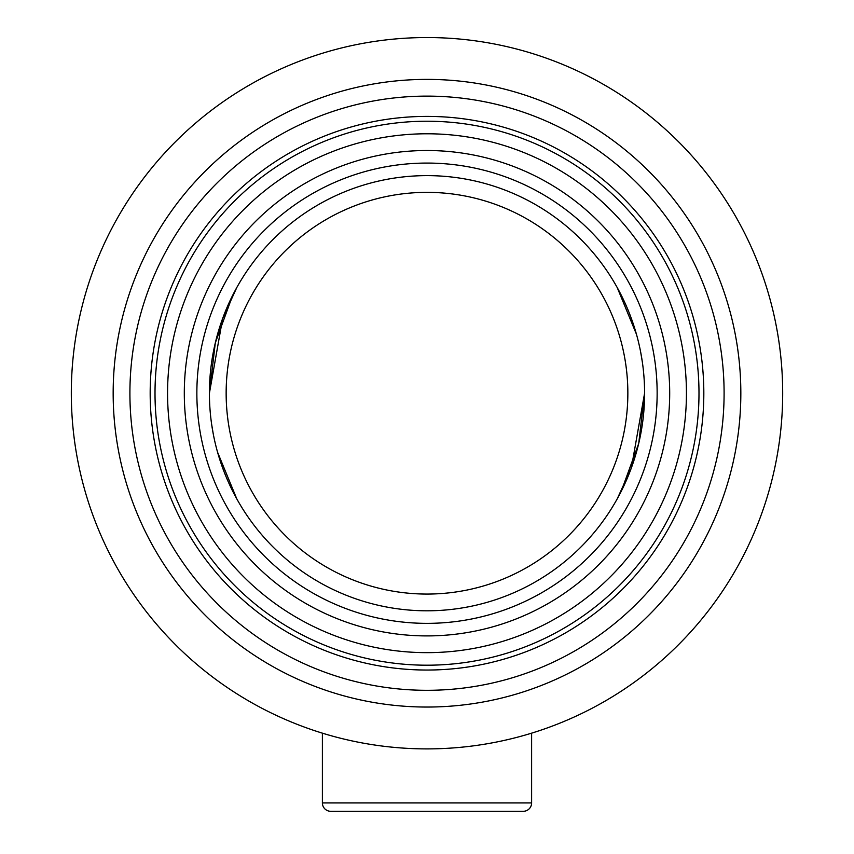 <?xml version="1.0" encoding="UTF-8"?>
<svg xmlns="http://www.w3.org/2000/svg" width="854" height="854" viewBox="0 0 854 854"><rect width="100%" height="100%" fill="white"/><g stroke="black" fill="none" stroke-linecap="round" stroke-linejoin="round"><path stroke-width="1.28" d="M617.218 287.563L636.465 334.298M640.703 352.296L642.357 362.149M643.585 372.344L643.884 375.653M644.567 390.267L644.589 393.214A217.589 217.589 0 0 1 427 610.802A217.589 217.589 0 0 1 209.411 393.214L215.293 342.966M215.293 342.945L232.736 295.196M236.782 287.563L222.648 318.478L209.411 393.214A217.589 217.589 0 0 1 427 175.625A217.589 217.589 0 0 1 644.589 393.214L638.707 443.461M236.782 498.875L217.535 452.14M213.286 434.131L211.643 424.289M210.415 414.094L210.116 410.785M638.707 443.493L621.264 491.242M617.218 498.875L631.352 467.949L644.589 393.214M226.15 393.214A200.85 200.85 0 0 0 427 594.064A200.85 200.85 0 0 0 627.85 393.214A200.85 200.85 0 0 0 427 192.363A200.85 200.85 0 0 0 226.15 393.214M657.142 393.214A230.142 230.142 0 0 1 427 623.356A230.142 230.142 0 0 1 196.858 393.214A230.142 230.142 0 0 1 427 163.071A230.142 230.142 0 0 1 657.142 393.214M150.176 393.214A276.824 276.824 0 0 1 427 116.4A276.824 276.824 0 0 1 703.824 393.214A276.824 276.824 0 0 1 427 670.038A276.824 276.824 0 0 1 150.176 393.214M129.904 393.214A297.096 297.096 0 0 0 427 690.31A297.096 297.096 0 0 0 724.096 393.214A297.096 297.096 0 0 0 427 96.118A297.096 297.096 0 0 0 129.904 393.214M740.834 393.214A313.834 313.834 0 0 1 427 707.048A313.834 313.834 0 0 1 113.166 393.214A313.834 313.834 0 0 1 427 79.39A313.834 313.834 0 0 1 740.834 393.214M782.68 393.214A355.68 355.68 0 0 1 427 748.894A355.68 355.68 0 0 1 71.32 393.214A355.68 355.68 0 0 1 427 37.544A355.68 355.68 0 0 1 782.68 393.214M322.385 802.931L531.615 802.931A8.369 8.369 0 0 1 523.246 811.3L330.754 811.3A8.369 8.369 0 0 1 322.385 802.931L322.385 733.159M531.615 802.931L531.615 733.159M698.988 393.214A271.988 271.988 0 0 1 427 665.202A271.988 271.988 0 0 1 155.012 393.214A271.988 271.988 0 0 1 427 121.225A271.988 271.988 0 0 1 698.988 393.214M669.696 393.214A242.696 242.696 0 0 1 427 635.91A242.696 242.696 0 0 1 184.304 393.214A242.696 242.696 0 0 1 427 150.517A242.696 242.696 0 0 1 669.696 393.214M686.435 393.214A259.435 259.435 0 0 1 427 652.648A259.435 259.435 0 0 1 167.565 393.214A259.435 259.435 0 0 1 427 133.779A259.435 259.435 0 0 1 686.435 393.214"/></g></svg>
